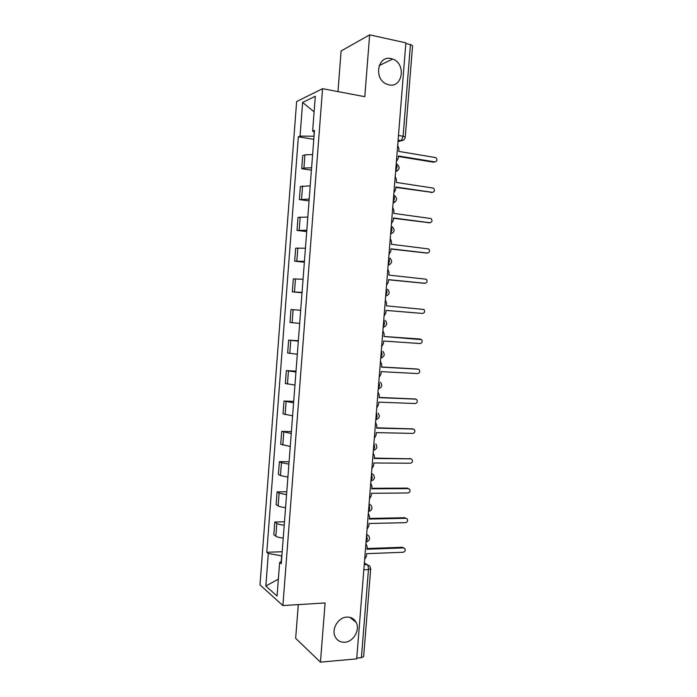 <?xml version="1.0" encoding="UTF-8"?>
<svg xmlns="http://www.w3.org/2000/svg" width="697" height="697" viewBox="0 0 697 697"><rect width="100%" height="100%" fill="white"/><g stroke="black" fill="none" stroke-linecap="round" stroke-linejoin="round"><path stroke-width="1.05" d="M346.784 617.098C350.974 616.95 354.085 618.683 356.106 622.29C360.366 629.722 353.51 641.885 344.788 642.233C340.424 642.434 337.226 640.604 335.196 636.762C331.171 629.199 338.228 617.307 346.784 617.098M391.069 58.6L392.664 59.062C406.307 63.497 402.779 88.231 388.987 84.851L386.635 84.102C373.461 79.031 377.635 55.037 391.069 58.6M298.281 604.613L295.667 638.33L320.454 662.15L356.707 658.874L405.872 42.848L369.645 34.85L341.112 50.959L337.967 91.603M322.572 88.693L296.634 101.544L259.99 584.879L282.895 605.562L322.572 88.693L364.792 96.683L369.645 34.85M320.454 662.15L325.098 602.966L282.895 605.562M363.817 569.789L368.452 569.58L370.682 568.822L363.651 656.583L361.403 657.663L368.452 569.58C368.53 567.14 368.068 565.485 367.066 564.596L364.365 562.871M356.768 658.081L361.403 657.663M405.82 43.519L410.446 44.538L412.563 45.758L405.253 137.126L403.11 136.255L410.446 44.538M312.613 154.542L304.929 154.856L302.716 155.614L301.714 168.709L303.927 168.029L311.594 167.794M311.42 170.155L301.714 168.709M310.217 185.838L300.355 186.552L299.362 199.612L309.207 199.054M309.059 200.91L299.362 199.612M307.821 217.055L298.002 217.403L297.009 230.437L306.819 230.245M306.715 231.596L297.009 230.437M305.443 248.202L295.659 248.193L294.665 261.192L304.432 261.358M304.371 262.203L294.665 261.192M303.064 279.27L293.315 278.905L292.331 291.877L302.054 292.392M302.028 292.74L292.331 291.877M300.686 310.27L290.98 309.546L289.996 322.484L299.684 323.356M298.316 341.19L288.654 340.11L287.669 353.022L297.323 354.25M298.351 340.746L288.654 340.11M295.955 372.032L286.328 370.604L285.352 383.489L294.962 385.066M296.025 371.1L286.328 370.604M293.603 402.814L284.01 401.028L283.034 413.879L292.601 415.813M293.707 401.385L284.01 401.028M291.25 433.517L281.701 431.382L280.725 444.207L290.257 446.481M291.398 431.591L281.701 431.382M288.906 464.141L281.449 462.703L279.392 461.667L278.417 474.457L280.464 475.563L287.913 477.079M289.089 461.736L279.392 461.667M286.563 494.696L279.131 493.084L277.092 491.873L276.117 504.637L278.147 505.917C279.514 506.702 281.989 507.259 285.578 507.599M286.781 491.803L277.092 491.873M284.228 525.181C280.647 524.832 278.181 524.24 276.814 523.403L274.792 522.018L273.825 534.747L275.838 536.202C277.197 537.082 279.663 537.701 283.243 538.058M284.489 521.809L274.792 522.018M314.129 131.951L314.016 136.255M313.798 136.22L300.058 136.124L302.62 102.442L315.297 96.291L312.631 131.123L314.33 132.064M281.449 561.486L279.636 562.427L281.274 563.716L314.46 130.391L312.631 131.123M279.636 562.427L277.066 596.022L265.845 586.029L268.319 553.496L281.666 555.875L281.231 561.599M300.058 136.124L298.36 136.804L266.794 552.285L268.319 553.496M313.781 139.33L298.36 136.804M282.198 551.736L266.794 552.285M302.62 102.442L314.112 111.842M278.356 579.155L265.845 586.029M396.393 161.591L398.17 158.559L398.379 155.971L434.867 161.904L433.621 162.209L398.335 156.476M433.621 162.209L434.867 161.904C437.263 161.19 437.577 159.761 435.808 157.609L398.745 151.388L398.954 148.801L397.699 145.272M393.918 192.633L395.696 189.584L395.896 187.005L432.393 192.355C434.736 191.675 435.085 190.264 433.447 188.12L396.262 182.431L396.471 179.843L395.216 176.35M432.227 192.389L395.87 187.415M391.444 223.598L393.221 220.531L393.43 217.961L429.927 222.735C432.218 222.082 432.602 220.696 431.086 218.57L393.788 213.395L393.997 210.816L392.742 207.349M429.535 222.779L393.404 218.274M388.978 254.492L390.756 251.408L390.956 248.838L427.461 253.037C429.7 252.419 430.119 251.051 428.716 248.942L391.322 244.29L391.531 241.72L390.276 238.287M426.834 253.081L390.939 249.056M386.521 285.308L388.299 282.215L388.499 279.645L425.004 283.278C427.191 282.677 427.636 281.327 426.337 279.236L388.865 275.106L389.065 272.544L387.811 269.138M424.133 283.278L388.49 279.776M384.064 316.055L385.842 312.944L386.042 310.383L422.556 313.441C424.691 312.857 425.161 311.533 423.968 309.468L386.408 305.852L386.608 303.3L385.354 299.928M422.556 313.441L386.042 310.418M381.616 346.723L383.394 343.595L383.594 341.042L420.108 343.543C422.199 342.968 422.696 341.661 421.589 339.622L383.96 336.529L384.16 333.976L382.906 330.639M383.96 336.477L419.394 338.986M379.177 377.33L380.945 374.184L381.154 371.64L417.669 373.566C419.716 373.008 420.239 371.719 419.211 369.706L418.026 369.149L381.512 367.127L381.712 364.583L380.457 361.273M381.52 366.988L417.215 369.009M376.737 407.858L378.515 404.696L378.715 402.152L415.229 403.528C417.242 402.971 417.782 401.699 416.832 399.712L415.586 399.111L379.072 397.665L379.273 395.121L378.018 391.836M379.09 397.421L415.029 398.98M374.306 438.308L376.084 435.137L376.284 432.602L412.798 433.412C414.776 432.863 415.325 431.609 414.454 429.648L413.155 429.012L376.641 428.115L376.842 425.579L375.587 422.338M376.668 427.792L412.824 428.908M371.884 468.698L373.653 465.509L373.853 462.974L410.376 463.235C412.319 462.686 412.885 461.44 412.075 459.515L410.733 458.844L374.211 458.504L374.42 455.977L373.156 452.754M374.245 458.086L410.603 458.792M369.462 499.008L371.231 495.802L371.44 493.284L407.954 492.979C409.871 492.43 410.446 491.202 409.697 489.303L408.311 488.597L371.789 488.815L371.998 486.297L370.734 483.108M371.832 488.301L407.144 488.1L408.346 488.597M367.049 529.25L368.818 526.026L369.018 523.517L405.541 522.663C407.423 522.114 408.015 520.894 407.318 519.021L405.898 518.289L369.375 519.065L369.576 516.547L368.321 513.384M369.427 518.455L404.739 517.723L406.029 518.298M364.644 559.421L366.413 556.189L366.613 553.671L403.136 552.277C404.992 551.719 405.593 550.517 404.94 548.67L403.493 547.912L366.97 549.236L367.171 546.718L365.908 543.59M367.023 548.539L402.335 547.276L403.711 547.92M366.012 542.214L367.328 539.217L366.587 535.035M368.452 511.685L369.767 508.61L369.027 504.489M370.891 481.096L372.215 477.942L371.466 473.882M373.975 450.236L373.339 450.428L374.672 447.195L373.914 443.196M375.796 419.69L377.138 416.37L376.371 412.441M378.253 388.874L379.604 385.476L378.837 381.607M382.871 351.393C385.18 354.503 384.456 356.698 380.719 357.988L382.078 354.512L381.303 350.704M383.193 327.024L384.552 323.469L383.777 319.723M385.668 295.99L387.035 292.348L386.251 288.671M388.151 264.877L389.527 261.157L388.734 257.55M390.642 233.695L392.028 229.897L391.226 226.342M393.134 202.435L394.528 198.549L393.727 195.064M395.635 171.105L397.037 167.132L396.227 163.717M364.217 564.718L367.066 564.596L369.819 566.103L370.682 568.822M397.978 141.752L401.228 140.716L403.11 136.255L398.484 135.453M398.092 140.367L400.932 140.855L403.816 139.809M278.147 505.917L279.131 493.084M280.464 475.563L281.449 462.703M282.79 445.139L283.775 432.245M285.117 414.637L286.101 401.716M287.443 384.064L288.436 371.109M289.786 353.423L290.771 340.441M292.13 322.711L293.123 309.695M294.474 291.921L295.476 278.87M296.835 261.061L297.828 247.975M299.187 230.123L300.189 217.011M301.557 199.115L302.559 185.968M303.927 168.029L304.929 154.856M275.838 536.202L276.814 523.403M395.591 171.636L397.708 170.608M393.099 202.914L395.112 201.956M388.124 265.235L389.893 264.451M383.176 327.259L384.639 326.666M380.701 358.162L382 357.666M378.244 388.987L379.334 388.595M375.788 419.742L376.659 419.455M371.51 473.35L373.418 474.666C375.23 477.663 374.463 479.763 371.1 480.956L370.909 480.956M369.07 503.905L371.039 505.281C372.764 508.261 371.989 510.343 368.704 511.528L368.626 511.528M366.639 534.39L368.661 535.81C370.307 538.781 369.515 540.855 366.308 542.031L366.03 542.039M432.393 192.355L431.155 192.581M429.927 222.735L428.69 222.883M427.461 253.037L426.233 253.116M425.004 283.278L423.785 283.278M420.465 339.108L419.263 338.977M418.026 369.149L416.823 368.94M415.586 399.111L414.401 398.832M413.155 429.012L411.971 428.655M410.733 458.844L409.557 458.417M408.311 488.597L407.144 488.1M405.898 518.289L404.739 517.723M403.493 547.912L402.335 547.276M356.106 622.29L349.807 617.333M392.664 59.062L379.177 65.596M395.608 171.427C399.851 169.545 400.244 167.088 396.785 164.048M378.262 388.83L378.314 388.83C381.947 387.576 382.679 385.406 380.518 382.331M375.805 419.611L375.901 419.611C379.438 418.383 380.187 416.24 378.157 413.19M373.348 450.314L373.505 450.323C376.946 449.103 377.704 446.986 375.788 443.963M393.117 202.696C397.264 200.945 397.726 198.54 394.502 195.465M390.625 233.887C394.685 232.267 395.208 229.905 392.202 226.813M388.142 265.017C392.106 263.492 392.69 261.183 389.884 258.082M385.659 296.077C389.545 294.639 390.181 292.374 387.558 289.264M383.184 327.067C387.001 325.708 387.68 323.478 385.223 320.367M398.1 140.175L401.228 140.716C403.528 140.524 404.87 139.33 405.253 137.126"/></g></svg>
